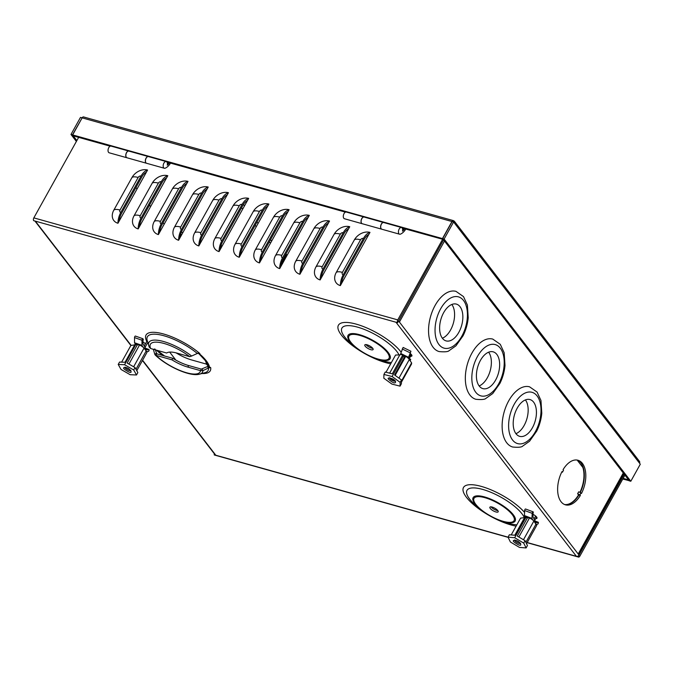 <?xml version="1.0" encoding="UTF-8"?>
<svg xmlns="http://www.w3.org/2000/svg" width="674" height="674" viewBox="0 0 674 674"><rect width="100%" height="100%" fill="white"/><g stroke="black" fill="none" stroke-linecap="round" stroke-linejoin="round"><path stroke-width="1.01" d="M405.799 229.059A13.547 7.667 -74.3 0 1 400.44 234.139A3.471 1.963 -74.3 0 1 399.606 234.207A3.471 1.963 -74.3 0 1 398.941 233.735A3.471 1.963 -74.3 0 1 398.873 229.674A3.471 1.963 -74.3 0 1 401.485 227.517A3.471 1.963 -74.3 0 1 402.142 227.989A3.471 1.963 -74.3 0 1 402.496 231.148A11.694 6.622 -74.3 0 0 404.644 228.739M399.606 234.207L381.872 229.236A3.471 1.963 -74.3 0 1 381.206 228.764A3.471 1.963 -74.3 0 1 381.139 224.703A3.471 1.963 -74.3 0 1 383.742 222.546L401.485 227.517M145.314 344.035A4.634 1.483 -150.9 0 0 142.939 341.819M535.712 518.559A4.634 1.483 -150.9 0 0 536.976 518.23A4.634 1.483 -150.9 0 0 533.041 514.363M410.592 356.285A4.634 1.483 -150.9 0 0 411.898 355.965A4.634 1.483 -150.9 0 0 410.196 353.479M372.773 348.365A4.743 1.525 29.1 0 1 371.694 348.155A4.743 1.525 29.1 0 1 365.99 344.591M367.069 344.793A4.743 1.525 29.1 0 1 371.475 347.093A4.743 1.525 29.1 0 1 373.101 349.553A4.743 1.525 29.1 0 1 370.843 349.688A4.743 1.525 29.1 0 1 366.429 347.396A4.743 1.525 29.1 0 1 364.803 344.936A4.743 1.525 29.1 0 1 367.069 344.793M497.85 510.631A4.743 1.525 29.1 0 1 496.772 510.42A4.743 1.525 29.1 0 1 491.068 506.856M492.146 507.059A4.743 1.525 29.1 0 1 496.553 509.359A4.743 1.525 29.1 0 1 498.179 511.819A4.743 1.525 29.1 0 1 495.921 511.954A4.743 1.525 29.1 0 1 491.506 509.662A4.743 1.525 29.1 0 1 489.88 507.202A4.743 1.525 29.1 0 1 492.146 507.059M154.531 348.997L153.445 349.629L154.75 354.212L155.93 355.341L171.929 359.832A23.152 7.422 -150.9 0 0 187.81 367.086L200.49 370.641L202.908 370.649L208.519 367.987L207.423 366.605L209.513 367.187A35.436 11.357 -150.9 0 0 206.269 360.809A35.436 11.357 -150.9 0 0 198.855 353.311M191.643 356.041L189.731 356.681L177.051 353.125A23.152 7.422 -150.9 0 0 166.68 353.024L150.681 348.542L149.266 347.093A30.65 9.824 29.1 0 1 148.777 345.838A30.65 9.824 29.1 0 1 163.538 341.507A30.65 9.824 29.1 0 1 191.643 356.041L197.314 353.454L199.883 353.547A36.758 11.787 29.1 0 0 160.749 333.268A36.758 11.787 29.1 0 0 146.822 341.474L147.994 342.552M155.087 349.124L156.781 353.808L172.78 358.298A23.152 7.422 -150.9 0 0 188.661 365.552L201.341 369.108L208.333 366.193L206.337 364.078L191.761 359.992A23.152 7.422 -150.9 0 1 176.091 352.873M170.539 163.108A13.547 7.667 -74.3 0 1 165.172 168.188A3.471 1.963 -74.3 0 1 164.338 168.256A3.471 1.963 -74.3 0 1 163.681 167.784A3.471 1.963 -74.3 0 1 163.605 163.723A3.471 1.963 -74.3 0 1 166.217 161.566A3.471 1.963 -74.3 0 1 166.874 162.038A3.471 1.963 -74.3 0 1 167.236 165.197A11.694 6.622 -74.3 0 0 169.385 162.788M164.338 168.256L146.603 163.285A3.471 1.963 -74.3 0 1 145.938 162.813A3.471 1.963 -74.3 0 1 145.87 158.752A3.471 1.963 -74.3 0 1 148.482 156.595L166.217 161.566M128.86 151.094A3.471 1.963 105.7 0 0 128.81 151.077A3.471 1.963 105.7 0 0 126.207 153.242A3.471 1.963 105.7 0 0 126.274 157.295A3.471 1.963 105.7 0 0 126.939 157.767A3.471 1.963 105.7 0 0 126.982 157.783M126.939 157.767L109.196 152.796A3.471 1.963 -74.3 0 1 108.539 152.324A3.471 1.963 -74.3 0 1 108.472 148.272A3.471 1.963 -74.3 0 1 111.075 146.106L128.81 151.077M362.199 223.717L344.465 218.747A3.471 1.963 -74.3 0 1 343.807 218.275A3.471 1.963 -74.3 0 1 343.732 214.222A3.471 1.963 -74.3 0 1 346.343 212.057L364.078 217.028A3.471 1.963 105.7 0 0 361.475 219.193A3.471 1.963 105.7 0 0 361.542 223.254A3.471 1.963 105.7 0 0 362.199 223.717A3.471 1.963 105.7 0 0 362.25 223.734M572.841 502.079A23.152 17.583 -37.6 0 0 572.883 501.65M624.2 474.184L578.983 555.14M624.941 475.136L579.859 556.134A2.081 1.179 105.7 0 1 578.469 557.069L527.11 542.671M320.142 279.929L349.755 226.725A13.429 7.599 105.7 0 0 343.243 232.732L322.972 269.145A13.429 7.599 105.7 0 0 320.142 279.929A12.461 9.461 142.4 0 1 315.988 266.845L334.119 234.266A12.461 9.461 142.4 0 1 349.755 226.725M279.702 268.597L309.315 215.385A13.429 7.599 105.7 0 0 302.803 221.401L282.541 257.813A13.429 7.599 105.7 0 0 279.702 268.597A12.461 9.461 142.4 0 1 275.548 255.505L293.687 222.926A12.461 9.461 142.4 0 1 309.315 215.385M239.27 257.257L268.884 204.053A13.429 7.599 105.7 0 0 262.371 210.061L242.101 246.473A13.429 7.599 105.7 0 0 239.27 257.257A12.461 9.461 142.4 0 1 235.116 244.173L253.247 211.594A12.461 9.461 142.4 0 1 268.884 204.053M198.83 245.926L228.444 192.713A13.429 7.599 105.7 0 0 221.931 198.729L201.661 235.142A13.429 7.599 105.7 0 0 198.83 245.926A12.461 9.461 142.4 0 1 194.676 232.833L212.816 200.254A12.461 9.461 142.4 0 1 228.444 192.713M158.39 234.586L188.012 181.382A13.429 7.599 105.7 0 0 181.5 187.389L161.229 223.802A13.429 7.599 105.7 0 0 158.39 234.586A12.461 9.461 142.4 0 1 154.245 221.502L172.375 188.922A12.461 9.461 142.4 0 1 188.012 181.382M117.958 223.254L147.572 170.042A13.429 7.599 105.7 0 0 141.06 176.057L120.789 212.47A13.429 7.599 105.7 0 0 117.958 223.254A12.461 9.461 142.4 0 1 113.805 210.17L131.944 177.582A12.461 9.461 142.4 0 1 147.572 170.042M78.656 137.353L33.835 217.879A2.081 1.179 -74.3 0 0 33.7 220.676L35.351 221.139L131.16 345.425M443.576 239.851L397.626 322.694A2.081 1.179 105.7 0 1 397.761 319.897L442.582 239.371M138.178 228.924L167.792 175.712A13.429 7.599 105.7 0 0 161.28 181.727L141.009 218.14A13.429 7.599 105.7 0 0 138.178 228.924A12.461 9.461 142.4 0 1 134.025 215.832L152.155 183.252A12.461 9.461 142.4 0 1 167.792 175.712M178.61 240.256L208.224 187.052A13.429 7.599 105.7 0 0 201.711 193.059L181.449 229.472A13.429 7.599 105.7 0 0 178.61 240.256A12.461 9.461 142.4 0 1 174.465 227.172L192.596 194.592A12.461 9.461 142.4 0 1 208.224 187.052M219.05 251.596L248.664 198.383A13.429 7.599 105.7 0 0 242.151 204.391L221.881 240.812A13.429 7.599 105.7 0 0 219.05 251.596A12.461 9.461 142.4 0 1 214.896 238.503L233.027 205.924A12.461 9.461 142.4 0 1 248.664 198.383M259.482 262.927L289.104 209.715A13.429 7.599 105.7 0 0 282.583 215.731L262.321 252.143A13.429 7.599 105.7 0 0 259.482 262.927A12.461 9.461 142.4 0 1 255.336 249.843L273.467 217.264A12.461 9.461 142.4 0 1 289.104 209.715M299.922 274.259L329.535 221.055A13.429 7.599 105.7 0 0 323.023 227.062L302.752 263.475A13.429 7.599 105.7 0 0 299.922 274.259A12.461 9.461 142.4 0 1 295.768 261.175L313.907 228.596A12.461 9.461 142.4 0 1 329.535 221.055M340.353 285.599L369.975 232.387A13.429 7.599 105.7 0 0 363.463 238.402L343.192 274.815A13.429 7.599 105.7 0 0 340.353 285.599A12.461 9.461 142.4 0 1 336.208 272.515L354.339 239.927A12.461 9.461 142.4 0 1 369.975 232.387M579.118 555.182L578.073 556.791L576.413 556.328A2.081 1.584 142.4 0 0 578.915 555.25L578.915 555.25A2.081 1.584 142.4 0 0 579.033 555.064L578.199 553.986L623.281 472.996M444.495 241.048L399.412 322.046L398.46 320.934M564.568 504.523A23.152 13.109 105.7 0 0 578.536 494.901L578.899 495.011A23.152 13.109 -74.3 0 1 564.745 504.599M577.222 460.081A23.152 13.109 -74.3 0 1 580.238 492.559M561.998 471.589L562.453 472.171L563.515 470.25L563.068 469.668A23.152 13.109 -74.3 0 1 577.972 460.249A23.152 13.109 -74.3 0 1 581.443 493.503L580.988 492.921L579.926 494.834L580.373 495.415A23.152 13.109 -74.3 0 1 565.469 504.843A23.152 13.109 -74.3 0 1 561.998 471.589M202.276 369.015L202.908 370.649A30.65 9.824 29.1 0 1 199.639 374.146L204.845 372.739A34.719 11.129 -150.9 0 0 208.519 367.987L210.642 367.507L208.072 366.85M397.626 322.694L35.351 221.139M214.543 454.049L214.147 454.773L215.798 455.236A2.081 1.584 142.4 0 1 215.107 454.781L142.45 360.514M508.103 537.346L214.543 455.051A2.081 1.179 -74.3 0 1 214.147 454.773M572.656 501.835A23.152 17.583 142.4 0 1 572.605 502.256M578.899 495.011L580.373 495.415M562.453 472.171L561.686 472.213M578.452 494.792L577.626 493.722L579.926 494.834M577.626 493.722L578.696 491.809L580.988 492.921M579.901 492.391A23.152 13.109 105.7 0 0 582.867 467.478M199.639 374.146C190.051 377.052 166.537 366.142 155.155 354.945L154.75 354.212L156.258 353.311L156.781 353.808A29.285 9.394 29.1 0 1 156.258 353.311M152.964 349.183A36.758 11.787 29.1 0 0 153.453 349.654L153.293 349.275M156.781 353.808L155.93 355.341A28.443 9.116 -150.9 0 0 183.505 371.795A28.443 9.116 -150.9 0 0 200.49 370.641L201.341 369.108M171.929 359.832L172.78 358.298M205.578 360.396A34.147 10.953 29.1 0 1 206.733 362.056A34.147 10.953 29.1 0 1 208.586 366.555L209.513 367.187M146.368 172.215A11.576 6.555 105.7 0 0 141.793 177.009L121.531 213.422A11.576 6.555 105.7 0 0 119.163 221.08M166.588 177.885A11.576 6.555 105.7 0 0 162.013 182.679L141.742 219.092A11.576 6.555 105.7 0 0 139.383 226.75M186.799 183.547A11.576 6.555 105.7 0 0 182.233 188.349L161.962 224.762A11.576 6.555 105.7 0 0 159.603 232.42M207.019 189.217A11.576 6.555 105.7 0 0 202.453 194.011L182.182 230.424A11.576 6.555 105.7 0 0 179.823 238.091M227.239 194.887A11.576 6.555 105.7 0 0 222.664 199.681L202.402 236.094A11.576 6.555 105.7 0 0 200.035 243.752M247.459 200.557A11.576 6.555 105.7 0 0 242.884 205.351L222.622 241.764A11.576 6.555 105.7 0 0 220.255 249.422M267.671 206.219A11.576 6.555 105.7 0 0 263.104 211.021L242.834 247.434A11.576 6.555 105.7 0 0 240.475 255.092M287.891 211.889A11.576 6.555 105.7 0 0 283.324 216.683L263.054 253.095A11.576 6.555 105.7 0 0 260.695 260.754M308.111 217.559A11.576 6.555 105.7 0 0 303.544 222.353L283.274 258.765A11.576 6.555 105.7 0 0 280.906 266.424M328.331 223.22A11.576 6.555 105.7 0 0 323.756 228.023L303.494 264.435A11.576 6.555 105.7 0 0 301.126 272.094M348.551 228.89A11.576 6.555 105.7 0 0 343.976 233.684L323.705 270.097A11.576 6.555 105.7 0 0 321.346 277.764M368.762 234.56A11.576 6.555 105.7 0 0 364.196 239.354L343.925 275.767A11.576 6.555 105.7 0 0 341.566 283.425M402.193 228.048L403.49 228.41A1.095 0.615 105.7 0 1 402.858 228.916L402.53 228.823M383.649 222.521L364.171 217.053A3.471 1.963 105.7 0 0 361.559 219.219A3.471 1.963 105.7 0 0 361.635 223.279A3.471 1.963 105.7 0 0 362.292 223.743L381.779 229.211A3.471 1.963 -74.3 0 1 381.113 228.739A3.471 1.963 -74.3 0 1 381.046 224.678A3.471 1.963 -74.3 0 1 383.649 222.521A3.471 1.963 -74.3 0 1 383.7 222.53M146.561 163.268A3.471 1.963 -74.3 0 1 146.511 163.26A3.471 1.963 -74.3 0 1 145.845 162.788A3.471 1.963 -74.3 0 1 145.778 158.727A3.471 1.963 -74.3 0 1 148.39 156.57A3.471 1.963 -74.3 0 1 148.432 156.579M148.39 156.57L128.903 151.102A3.471 1.963 105.7 0 0 126.299 153.268A3.471 1.963 105.7 0 0 126.367 157.328A3.471 1.963 105.7 0 0 127.032 157.792L146.511 163.26M345.459 212.142L166.925 162.097M167.27 162.872L167.59 162.965A1.095 0.615 105.7 0 0 168.222 162.459M169.317 162.771L168.963 163.42A2.949 1.668 -74.3 0 1 168.475 164.102L167.59 162.965M443.248 239.43L403.49 228.41M639.474 463.122L640.3 464.201L630.805 481.253L629.339 480.848L442.641 238.638L452.136 221.586L453.602 221.999L639.474 463.122A2.081 1.584 -37.6 0 0 639.466 461.387L454.428 221.333A2.081 1.584 142.4 0 1 454.428 223.069M453.181 221.872L453.737 220.878A2.081 1.584 142.4 0 1 454.428 221.333M81.874 117.79A2.081 1.584 142.4 0 1 82.464 117.394M81.958 117.815L80.484 117.402L70.989 134.455L72.463 134.867L82.076 117.975M76.381 141.439L70.989 134.455M76.861 140.571L72.463 134.867M453.602 221.999L444.107 239.051L442.641 238.638M444.107 239.051L630.805 481.253M453.737 220.878A2.081 1.179 105.7 0 0 453.341 220.6A2.081 1.179 105.7 0 0 451.951 221.527L442.456 238.588L443.189 239.54M442.456 238.588L72.649 134.918L82.144 117.866A2.081 1.179 -74.3 0 1 83.534 116.931L453.341 220.6M72.649 134.918L73.382 135.878L110.191 146.191M622.784 479.012L629.213 480.688M629.154 480.789L628.48 479.728M623.147 478.363L628.412 479.837M404.585 228.722L404.223 229.371A2.949 1.668 -74.3 0 1 403.743 230.053L402.858 228.916M175.855 360.11L169.68 352.089M119.391 219.471L119.972 219.631M139.611 225.141L140.192 225.301M159.822 230.803L160.412 230.971M180.042 236.473L180.624 236.633M200.262 242.143L200.844 242.303M220.482 247.813L221.064 247.973M240.694 253.475L241.284 253.643M260.914 259.145L261.495 259.305M181.508 235.058L180.666 233.962M182.595 233.103L181.525 231.721M164.186 224.181L163.083 222.749M150.614 206.573L149.51 205.14M137.041 188.964L135.937 187.532M281.21 264.435L286.003 255.808A2.317 1.761 142.4 0 0 286.003 253.879A2.317 1.761 142.4 0 1 286.003 253.879L287.099 255.303M269.052 242.32L270.695 242.783M577.155 460.072L583.414 468.186M126.164 367.583L126.072 367.541C122.053 367.279 122.879 368.72 128.557 371.846L128.658 371.88C133.553 374.18 130.225 368.425 126.164 367.583M146.561 351.466L148.246 351.457A1.062 0.463 109.6 0 0 148.819 350.943A1.062 0.463 109.6 0 0 148.895 349.435A1.062 0.463 109.6 0 0 148.381 349.739L146.342 349.747L142.93 343.664L142.939 340.008A1.062 0.463 109.6 0 0 142.896 338.727A1.062 0.463 109.6 0 0 142.298 339.165A1.062 0.463 109.6 0 0 141.978 340.244L141.978 345.383L134.522 342.729L135.339 344.195M121.615 362.14L130.891 345.467L134.985 344.835M124.564 364.718L133.713 369.984L136.51 374.98L130.158 374.71L121.017 369.445L118.22 364.449L124.564 364.718L135.769 344.599L135.061 344.246L137.403 344.22A5.561 1.778 -150.9 0 0 136.451 344.06A5.561 1.778 -150.9 0 0 135.272 344.237M135.769 344.599L139.56 344.995A5.561 1.778 29.1 0 1 144.051 348.07L146.629 351.575L146.199 350.927L135.988 369.268M146.275 351.036L144.303 348.374A5.417 1.736 -150.9 0 0 142.837 346.933A5.417 1.736 -150.9 0 0 136.578 344.069A5.417 1.736 -150.9 0 0 136.51 344.069M135.061 344.246L125.019 362.283L119.551 362.056L118.22 364.449M133.713 369.984L135.044 367.583L137.841 372.579L136.51 374.98M135.044 367.583L127.175 363.059L137.218 345.012M128.936 364.07L139.56 344.995M136.788 370.692L146.991 352.35L146.629 351.575M133.637 366.774L144.051 348.07M142.837 346.933L141.978 345.383M142.896 338.727L135.449 336.073A1.062 0.463 109.6 0 0 134.842 336.503A1.062 0.463 109.6 0 0 134.522 337.59L134.522 342.729M143.377 339.713A4.027 1.761 109.6 0 0 142.939 340.64M144.236 345.981L146.477 341.954M147.269 343.378L145.028 347.405M145.82 348.82L148.381 349.739M516.048 540.489L515.947 540.455C511.743 540.026 512.459 541.416 518.087 544.634L518.188 544.668C523.083 547.052 520.227 541.475 516.048 540.489M536.243 524.271L537.54 524.229A1.062 0.421 110.7 0 0 538.088 523.706A1.062 0.421 110.7 0 0 538.223 522.224A1.062 0.421 110.7 0 0 537.734 522.527L535.847 522.594L532.94 516.697L533.092 513.091A1.062 0.421 110.7 0 0 533.109 511.836A1.062 0.421 110.7 0 0 532.536 512.274A1.062 0.421 110.7 0 0 532.19 513.361L531.98 518.416L524.423 515.576L525.13 517.009M511.212 534.937L520.555 518.146L524.684 517.59M514.683 537.717L523.723 543.101L526.116 547.945L519.452 547.406L510.412 542.022L508.028 537.178L514.683 537.717L525.889 517.598L525.13 517.202L527.304 517.118A5.561 1.778 -150.9 0 0 526.158 516.907A5.561 1.778 -150.9 0 0 524.76 517.312L514.793 535.223M525.889 517.598L529.494 517.944A5.561 1.778 29.1 0 1 533.867 521.053L536.74 525.366L526.537 543.699M534.145 521.423A5.417 1.736 -150.9 0 0 534.01 521.221A5.417 1.736 -150.9 0 0 532.721 519.915A5.417 1.736 -150.9 0 0 526.276 516.916A5.417 1.736 -150.9 0 0 526.217 516.916M525.13 517.202L515.088 535.249L509.359 534.785L508.028 537.178M523.723 543.101L525.063 540.7L527.447 545.544L526.116 547.945M525.063 540.7L517.278 536.074L527.321 518.028M518.87 537.018L529.494 517.944M523.462 539.756L533.867 521.053M532.721 519.915L531.98 518.416M525.855 542.317L536.057 523.984M533.109 511.836L525.56 508.996A1.062 0.421 110.7 0 0 524.987 509.426A1.062 0.421 110.7 0 0 524.642 510.513L524.423 515.576M534.044 518.946L535.653 516.048M536.58 516.983L534.726 520.32M535.375 521.634L537.734 522.527M392.032 378.687L391.931 378.636C386.834 377.263 386.834 378.35 391.948 381.905L392.049 381.956C396.759 384.778 396.742 380.414 392.032 378.687M410.163 360.767L410.702 359.326L409.649 360.026M386 372.242L395.571 355.038L399.808 354.895L389.639 373.169M392.099 376.53L400.162 382.377L400.053 386.143L391.889 384.062L383.818 378.215L383.927 374.449L392.099 376.53L403.296 356.411L402.336 355.805L403.465 355.265A5.561 1.778 -150.9 0 0 401.081 354.642A5.561 1.778 -150.9 0 0 399.808 354.895M403.296 356.411L404.594 356.908L405.723 356.369A5.561 1.778 29.1 0 1 409.008 359.057A5.561 1.778 29.1 0 1 409.303 359.528L411.603 362.873L411.57 363.943L401.434 382.158M408.966 359.006A5.417 1.736 -150.9 0 0 408.933 358.956A5.417 1.736 -150.9 0 0 408.511 358.458A5.417 1.736 -150.9 0 0 401.199 354.65A5.417 1.736 -150.9 0 0 401.14 354.65M402.336 355.805L392.293 373.843L385.258 372.048L383.927 374.449M400.162 382.377L401.493 379.984L401.392 383.75L400.053 386.143M401.493 379.984L394.551 374.946L404.594 356.908M395.141 375.376L405.723 356.369M398.949 378.139L409.303 359.528M400.701 354.625L400.735 353.479L408.545 357.296L408.511 358.458M401.46 381.08L411.603 362.873M409.396 359.655L409.506 355.569L410.921 351.255L403.111 347.439L400.735 353.479M410.921 351.255L408.545 357.296M409.455 357.304L411.132 354.297M411.477 354.692L409.43 358.374M409.404 359.225L410.365 359.697M442.439 338.314A19.099 10.818 -74.3 0 1 442.06 315.996A19.099 10.818 -74.3 0 1 456.399 304.109A19.099 10.818 -74.3 0 1 460.039 306.695A19.099 10.818 -74.3 0 1 460.418 329.013A19.099 10.818 -74.3 0 1 446.078 340.901A19.099 10.818 -74.3 0 1 442.439 338.314M439.128 351.575A31.257 17.692 -74.3 0 1 433.163 347.346A31.257 17.692 -74.3 0 1 432.539 310.815A31.257 17.692 -74.3 0 1 456.003 291.37L463.501 296.602L467.385 305.027L468.211 317.724C467.613 324.059 465.903 330.066 463.08 335.753L455.961 345.813L449.17 350.615C448.126 351.777 444.773 352.098 439.128 351.575M451.833 304.463A19.099 10.818 -74.3 0 1 453.383 323.107A19.099 10.818 -74.3 0 1 442.371 338.222M479.222 386.042A19.099 10.818 -74.3 0 1 478.843 363.716A19.099 10.818 -74.3 0 1 493.183 351.836A19.099 10.818 -74.3 0 1 496.831 354.414A19.099 10.818 -74.3 0 1 497.21 376.741A19.099 10.818 -74.3 0 1 482.87 388.62A19.099 10.818 -74.3 0 1 479.222 386.042M475.911 399.294A31.257 17.692 -74.3 0 1 469.946 395.074A31.257 17.692 -74.3 0 1 469.323 358.543A31.257 17.692 -74.3 0 1 492.787 339.098L500.285 344.33L504.169 352.755L504.995 365.451C504.405 371.787 502.694 377.794 499.872 383.481L492.745 393.54L485.962 398.342C484.909 399.505 481.565 399.825 475.911 399.294M488.625 352.19A19.099 10.818 -74.3 0 1 490.166 370.826A19.099 10.818 -74.3 0 1 479.155 385.949M516.014 433.761A19.099 10.818 -74.3 0 1 515.635 411.443A19.099 10.818 -74.3 0 1 529.975 399.556A19.099 10.818 -74.3 0 1 533.614 402.142A19.099 10.818 -74.3 0 1 533.993 424.46A19.099 10.818 -74.3 0 1 519.654 436.348A19.099 10.818 -74.3 0 1 516.014 433.761M512.703 447.022A31.257 17.692 -74.3 0 1 506.738 442.793A31.257 17.692 -74.3 0 1 506.115 406.27A31.257 17.692 -74.3 0 1 529.579 386.825L537.077 392.057L540.961 400.482L541.786 413.179C541.188 419.506 539.478 425.521 536.656 431.2L529.537 441.259L522.746 446.062C521.701 447.233 518.348 447.544 512.703 447.022M525.408 399.909A19.099 10.818 -74.3 0 1 526.958 418.554A19.099 10.818 -74.3 0 1 515.947 433.677M484.581 496.94A24.053 7.709 29.1 0 1 513.226 514.683A24.053 7.709 29.1 0 1 503.68 521.718A24.053 7.709 29.1 0 1 502.155 521.263A24.053 7.709 29.1 0 1 479.762 508.794A24.053 7.709 29.1 0 1 484.581 496.94M503.141 521.322A22.933 7.355 -150.9 0 0 512.232 514.607A22.933 7.355 -150.9 0 0 484.926 497.69A22.933 7.355 -150.9 0 0 475.827 504.405A22.933 7.355 -150.9 0 0 503.141 521.322M524.313 517.64A32.942 10.557 -150.9 0 0 521.912 513.714A32.942 10.557 -150.9 0 0 482.685 489.417A32.942 10.557 -150.9 0 0 469.626 499.055A32.942 10.557 -150.9 0 0 476.088 505.66L479.762 508.794C486.459 514.338 493.924 518.491 502.155 521.263L506.755 522.729A32.942 10.557 -150.9 0 0 508.853 523.361A32.942 10.557 -150.9 0 0 516.832 524.835M524.557 512.409A37.407 11.997 -150.9 0 0 480.115 486.08A37.407 11.997 -150.9 0 0 466.475 497.353A37.407 11.997 -150.9 0 0 516.107 526.133M359.503 334.675A24.053 7.709 29.1 0 1 388.148 352.418A24.053 7.709 29.1 0 1 378.603 359.453A24.053 7.709 29.1 0 1 377.078 358.998A24.053 7.709 29.1 0 1 354.684 346.529A24.053 7.709 29.1 0 1 359.503 334.675M378.063 359.057A22.933 7.355 -150.9 0 0 387.154 352.342A22.933 7.355 -150.9 0 0 359.849 335.425A22.933 7.355 -150.9 0 0 350.75 342.139A22.933 7.355 -150.9 0 0 378.063 359.057M399.033 354.912A32.942 10.557 -150.9 0 0 396.834 351.449A32.942 10.557 -150.9 0 0 357.608 327.151A32.942 10.557 -150.9 0 0 344.549 336.789A32.942 10.557 -150.9 0 0 351.011 343.395L354.684 346.529C361.382 352.072 368.847 356.226 377.078 358.998L381.678 360.464A32.942 10.557 -150.9 0 0 383.776 361.096A32.942 10.557 -150.9 0 0 391.392 362.545M401.148 352.224A37.407 11.997 -150.9 0 0 400.786 351.735A37.407 11.997 -150.9 0 0 356.226 324.135A37.407 11.997 -150.9 0 0 341.398 335.088A37.407 11.997 -150.9 0 0 390.693 363.8M189.731 356.681A28.443 9.116 -150.9 0 0 163.967 343.445A28.443 9.116 -150.9 0 0 150.681 348.542M156.444 350.151A33.363 10.691 -150.9 0 0 163.074 355.569M397.761 319.897L33.835 217.879M578.199 553.986L399.412 322.046M210.642 367.507A36.758 11.787 29.1 0 1 201.947 373.522M527.194 542.528L576.413 556.328L395.975 322.231M142.593 360.261L215.798 455.236L508.036 537.153M197.314 353.454A34.719 11.129 -150.9 0 0 162.628 335.416A34.719 11.129 -150.9 0 0 147.227 340.673L149.367 347.388M187.81 367.086L188.661 365.552M207.289 364.718A31.846 10.211 -150.9 0 0 206.076 361.079M203.91 358.399A30.557 9.798 29.1 0 1 206.337 364.078M141.06 176.057A2.317 1.761 -37.6 0 0 138.153 177.456L120.023 210.035A2.317 1.761 -37.6 0 0 120.789 212.47M120.023 210.035A13.429 4.305 -150.9 0 0 113.805 210.17M138.153 177.456A13.429 4.305 -150.9 0 0 131.944 177.582M161.28 181.727A2.317 1.761 -37.6 0 0 158.373 183.126L140.243 215.705A2.317 1.761 -37.6 0 0 141.009 218.14M140.243 215.705A13.429 4.305 -150.9 0 0 134.025 215.832M158.373 183.126A13.429 4.305 -150.9 0 0 152.155 183.252M181.5 187.389A2.317 1.761 -37.6 0 0 178.593 188.796L160.454 221.375A2.317 1.761 -37.6 0 0 161.229 223.802M160.454 221.375A13.429 4.305 -150.9 0 0 154.245 221.502M178.593 188.796A13.429 4.305 -150.9 0 0 172.375 188.922M201.711 193.059A2.317 1.761 -37.6 0 0 198.813 194.457L180.674 227.037A2.317 1.761 -37.6 0 0 181.449 229.472M180.674 227.037A13.429 4.305 -150.9 0 0 174.465 227.172M198.813 194.457A13.429 4.305 -150.9 0 0 192.596 194.592M221.931 198.729A2.317 1.761 -37.6 0 0 219.025 200.127L200.894 232.707A2.317 1.761 -37.6 0 0 201.661 235.142M200.894 232.707A13.429 4.305 -150.9 0 0 194.676 232.833M219.025 200.127A13.429 4.305 -150.9 0 0 212.816 200.254M242.151 204.391A2.317 1.761 -37.6 0 0 239.245 205.797L221.114 238.377A2.317 1.761 -37.6 0 0 221.881 240.812M221.114 238.377A13.429 4.305 -150.9 0 0 214.896 238.503M239.245 205.797A13.429 4.305 -150.9 0 0 233.027 205.924M262.371 210.061A2.317 1.761 -37.6 0 0 259.465 211.468L241.326 244.047A2.317 1.761 -37.6 0 0 242.101 246.473M241.326 244.047A13.429 4.305 -150.9 0 0 235.116 244.173M259.465 211.468A13.429 4.305 -150.9 0 0 253.247 211.594M282.583 215.731A2.317 1.761 -37.6 0 0 279.685 217.129L261.546 249.709A2.317 1.761 -37.6 0 0 262.321 252.143M261.546 249.709A13.429 4.305 -150.9 0 0 255.336 249.843M279.685 217.129A13.429 4.305 -150.9 0 0 273.467 217.264M302.803 221.401A2.317 1.761 -37.6 0 0 299.896 222.799L281.766 255.379A2.317 1.761 -37.6 0 0 282.541 257.813M281.766 255.379A13.429 4.305 -150.9 0 0 275.548 255.505M299.896 222.799A13.429 4.305 -150.9 0 0 293.687 222.926M323.023 227.062A2.317 1.761 -37.6 0 0 320.116 228.469L301.986 261.049A2.317 1.761 -37.6 0 0 302.752 263.475M301.986 261.049A13.429 4.305 -150.9 0 0 295.768 261.175M320.116 228.469A13.429 4.305 -150.9 0 0 313.907 228.596M343.243 232.732A2.317 1.761 -37.6 0 0 340.336 234.131L322.206 266.719A2.317 1.761 -37.6 0 0 322.972 269.145M322.206 266.719A13.429 4.305 -150.9 0 0 315.988 266.845M340.336 234.131A13.429 4.305 -150.9 0 0 334.119 234.266M363.463 238.402A2.317 1.761 -37.6 0 0 360.556 239.801L342.417 272.38A2.317 1.761 -37.6 0 0 343.192 274.815M342.417 272.38A13.429 4.305 -150.9 0 0 336.208 272.515M360.556 239.801A13.429 4.305 -150.9 0 0 354.339 239.927M451.951 221.527L82.144 117.866M256.272 226.708L255.168 225.276M242.699 209.1L241.595 207.668M286.475 256.423L286.003 255.808M221.704 246.827L220.752 246.558M130.63 370.565A3.362 1.078 29.1 0 1 128.86 370.371A3.362 1.078 29.1 0 1 125.052 367.743A3.362 1.078 29.1 0 1 124.917 367.381M134.522 337.59L141.978 340.244M520.336 543.404A3.362 1.078 29.1 0 1 518.432 543.168A3.362 1.078 29.1 0 1 514.717 540.514A3.362 1.078 29.1 0 1 514.624 540.228M524.642 510.513L532.19 513.361M395.259 381.139A3.362 1.078 29.1 0 1 392.563 380.574A3.362 1.078 29.1 0 1 389.547 377.962M402.226 348.972L410.036 352.788M463.51 300.461A26.631 15.072 -74.3 0 1 461.816 336.225A26.631 15.072 -74.3 0 1 438.968 344.54A26.631 15.072 -74.3 0 1 440.661 308.785A26.631 15.072 -74.3 0 1 463.51 300.461M500.293 348.188A26.631 15.072 -74.3 0 1 498.6 383.953A26.631 15.072 -74.3 0 1 475.76 392.268A26.631 15.072 -74.3 0 1 477.453 356.504A26.631 15.072 -74.3 0 1 500.293 348.188M537.085 395.916A26.631 15.072 -74.3 0 1 535.392 431.672A26.631 15.072 -74.3 0 1 512.543 439.996A26.631 15.072 -74.3 0 1 514.237 404.232A26.631 15.072 -74.3 0 1 537.085 395.916M206.733 362.056L198.097 352.89M157.354 350.413L164.566 355.99M130.874 345.501L34.922 221.021M623.56 473.35L578.477 554.348M271.647 241.073L270.544 239.641M258.075 223.465L256.971 222.032M244.502 205.856L243.424 204.458M221.013 245.606L222.193 245.934M130.832 370.388L130.756 370.776C130.503 370.026 128.995 368.99 126.223 367.684L124.96 367.119M145.483 348.222L148.895 349.435M520.539 543.236L520.463 543.623C520.193 542.882 518.736 541.862 516.09 540.582L514.666 539.967M534.01 521.221L535.544 523.285M535.08 521.036L538.223 522.224M395.461 380.97L389.589 377.701M409.421 358.694L410.702 359.326"/></g></svg>
